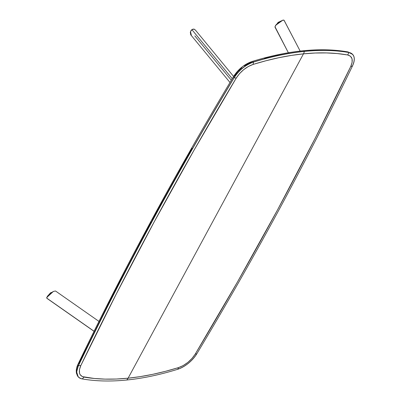 <?xml version="1.0" encoding="UTF-8"?>
<svg xmlns="http://www.w3.org/2000/svg" width="401" height="401" viewBox="0 0 401 401"><rect width="100%" height="100%" fill="white"/><g stroke="black" fill="none" stroke-linecap="round" stroke-linejoin="round"><path stroke-width="0.6" d="M233.648 76.385A2.391 1.073 31 0 0 234.074 77.654A2767.892 1420.157 138.4 0 0 151.678 222.044A2767.892 1420.157 138.4 0 0 78.426 365.517A2.391 1.298 -154.4 0 1 78.03 364.193A2.391 1.298 25.6 0 0 78.426 365.517A20.932 10.737 138.4 0 0 78.2 376.825L76.661 371.917L78.426 365.517A2767.892 1420.157 -41.6 0 1 151.678 222.044A2.391 1.188 -151.6 0 1 151.267 220.745A2.391 1.188 28.4 0 0 151.678 222.044A2767.892 1420.157 -41.6 0 1 234.074 77.654C239.021 70.08 245.452 64.872 253.352 62.035A295.176 151.448 -41.6 0 1 304.284 51.333A2.391 1.674 -95.7 0 0 303.056 50.777A2.391 1.674 84.3 0 1 304.284 51.333A295.176 151.448 -41.6 0 1 348.825 52.441A295.176 151.448 138.4 0 0 304.284 51.333L304.349 51.408A295.176 151.448 -41.6 0 1 348.89 52.521L348.825 52.441A2.391 1.9 -80.1 0 0 347.868 51.899A2.391 1.9 99.9 0 1 348.825 52.441L352.69 54.451A20.932 10.737 138.4 0 0 348.825 52.441L348.89 52.521A20.932 10.737 -41.6 0 1 352.755 54.526A20.932 10.737 -41.6 0 1 352.529 65.834A8.371 4.551 -154.4 0 1 350.745 66.486A2765.106 1418.723 -41.6 0 1 195.257 354.058C190.966 360.624 185.392 365.136 178.545 367.592A8.371 4.757 72.8 0 1 177.603 369.316C185.503 366.479 191.934 361.271 196.881 353.697A20.932 10.737 -41.6 0 1 177.603 369.316A295.176 151.448 -41.6 0 1 126.671 380.018A295.176 151.448 138.4 0 0 177.603 369.316A8.371 4.757 -107.2 0 0 178.545 367.592A292.384 150.019 -41.6 0 1 128.094 378.193A8.371 5.86 84.3 0 1 126.671 380.018A8.371 5.86 -95.7 0 0 128.094 378.193L140.215 376.629L152.686 374.339L165.478 371.321L178.545 367.592L183.227 365.552L187.874 362.389L192.024 358.424L195.257 354.058A8.371 3.754 31 0 0 196.881 353.697A8.371 3.754 -149 0 1 195.257 354.058L237.532 281.863L277.567 209.813L315.321 137.994L350.745 66.486A8.371 4.551 25.6 0 0 352.529 65.834A2767.892 1420.157 -41.6 0 1 196.881 353.697A2767.892 1420.157 138.4 0 0 352.529 65.834C355.672 58.441 354.459 54.005 348.89 52.521A8.371 6.652 99.9 0 1 347.592 54.947C352.419 56.23 353.466 60.075 350.745 66.486L352.133 62.3L352.043 58.767L350.474 56.225L347.592 54.947A8.371 6.652 -80.1 0 0 348.89 52.521A295.176 151.448 138.4 0 0 304.349 51.408A8.371 5.86 84.3 0 1 303.472 53.844A292.384 150.019 -41.6 0 1 347.592 54.947L337.286 53.564L326.474 52.922L315.191 53.012L303.472 53.844L128.094 378.193A292.384 150.019 -41.6 0 1 83.974 377.095C79.152 375.812 78.1 371.963 80.822 365.557A2765.106 1418.723 -41.6 0 1 236.314 77.984C240.605 71.418 246.174 66.907 253.026 64.446A8.371 4.757 -107.2 0 0 253.422 62.11L253.352 62.035A2.391 1.358 -107.2 0 0 252.079 61.488A2.391 1.358 72.8 0 1 253.352 62.035A20.932 10.737 138.4 0 0 234.074 77.654A2.391 1.073 -149 0 1 233.648 76.385A2.391 1.073 -149 0 1 234.339 76.07L237.643 71.609L241.883 67.558M78.03 364.193A2.391 1.298 -154.4 0 1 78.827 363.682L114.255 292.169L151.347 221.573M151.267 220.745A2.391 1.188 -151.6 0 1 152.014 220.334L192.059 148.275M234.074 77.654L234.139 77.729A20.932 10.737 -41.6 0 1 253.422 62.11C245.517 64.947 239.091 70.155 234.139 77.729A8.371 3.754 31 0 0 236.314 77.984A8.371 3.754 -149 0 1 234.139 77.729A2767.892 1420.157 138.4 0 0 78.496 365.592A8.371 4.551 25.6 0 0 80.822 365.557A8.371 4.551 -154.4 0 1 78.496 365.592A2767.892 1420.157 -41.6 0 1 234.139 77.729L234.074 77.654M244.224 65.814L249.051 63.122L251.417 62.24A2.391 1.358 72.8 0 1 252.079 61.488C244.46 64.18 238.319 69.142 233.648 76.375C204.7 124.591 177.237 172.711 151.272 220.735C125.307 268.76 100.892 316.574 78.035 364.183C77.388 365.537 75.729 368.905 76.456 373.336L78.2 376.825A20.932 10.737 138.4 0 0 78.235 376.86M82.13 378.905A20.932 10.737 -41.6 0 1 78.265 376.9A20.932 10.737 -41.6 0 1 78.496 365.592C75.353 372.985 76.561 377.426 82.13 378.905A8.371 6.652 -80.1 0 0 83.974 377.095A8.371 6.652 99.9 0 1 82.13 378.905A295.176 151.448 138.4 0 0 126.671 380.018A295.176 151.448 -41.6 0 1 82.13 378.905M289.798 53.188L277.307 55.483L264.5 58.506M77.934 365.877L77.408 367.958M253.352 62.035L253.422 62.11A295.176 151.448 -41.6 0 1 304.349 51.408L304.284 51.333A295.176 151.448 138.4 0 0 253.352 62.035M253.026 64.446A292.384 150.019 -41.6 0 1 303.472 53.844A8.371 5.86 -95.7 0 0 304.349 51.408A295.176 151.448 138.4 0 0 253.422 62.11A8.371 4.757 72.8 0 1 253.026 64.446L248.344 66.491L243.693 69.654L239.542 73.619L236.314 77.984L194.039 150.18L153.999 222.229L116.245 294.048L80.822 365.557L79.433 369.737L79.523 373.276L80.13 374.689L82.385 376.624L94.28 378.474L105.092 379.12L116.375 379.025L128.094 378.193L303.472 53.844L291.352 55.408L278.88 57.704L266.089 60.721L253.026 64.446M275.086 26.937L288.369 52.757L274.941 26.862L276.299 24.506L279.592 21.694L283.161 20.065L284.008 20.21L284.209 20.667M284.008 20.21L300.169 51.087L284.139 20.371M274.991 27.128L275.597 25.373L282.941 20.1L284.159 20.406M282.936 20.1L275.602 25.368M282.976 20.1L278.845 22.185L275.557 25.433M278.384 22.421L277.657 23.148L278.384 22.421M277.337 23.479L278.249 22.336L279.256 21.895A1.674 0.857 138.4 0 0 278.269 22.346L278.269 22.346A1.674 0.857 138.4 0 0 277.377 23.393M278.484 22.291L279.211 21.945M277.708 23.002L278.204 22.501M46.897 298.324L94.08 331.251L46.752 298.128L46.752 297.507L53.343 291.467L49.243 294.214L46.792 297.357M52.992 291.632L46.752 297.502M46.752 298.128L47.488 296.149L49.924 293.672L53.443 291.422L55.438 290.996M49.985 293.582L50.561 292.961L49.985 293.582M51.528 292.464A1.674 0.857 138.4 0 0 50.486 292.925L50.486 292.925A1.674 0.857 138.4 0 0 49.659 293.853M51.328 292.595L50.601 293.001L51.328 292.595M49.924 293.582L50.421 293.081M50.701 292.87L51.564 292.494M51.443 292.519L50.566 292.966M49.554 294.058L50.466 292.915L51.684 292.474M193.167 29.113L191.909 29.674L193.167 29.113L194.415 29.253M194.821 35.895L231.332 80.24M190.736 34.762L190.32 32.326L190.961 30.687L191.909 29.674L232.259 78.691L191.909 29.674L193.959 29.113L195.447 30.15M191.387 35.448L190.495 31.644L191.909 29.674L190.495 31.644M192.876 29.168L191.508 29.925L190.53 31.539M252.074 61.488C269.893 55.98 286.885 52.411 303.056 50.777C319.236 49.153 334.178 49.529 347.888 51.904L352.69 54.451M288.364 52.757L275.006 27.158M277.492 23.293L278.344 22.381M98.967 321.407L55.649 291.091M46.927 298.344L94.045 331.316M49.799 293.732L51.483 292.494M233.603 76.461L195.262 29.895M190.921 35.017L229.994 82.476"/></g></svg>

